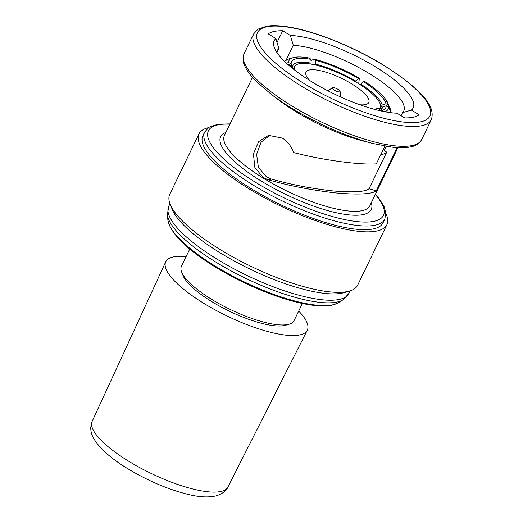 <?xml version="1.0" encoding="UTF-8"?>
<svg xmlns="http://www.w3.org/2000/svg" width="523" height="523" viewBox="0 0 523 523"><rect width="100%" height="100%" fill="white"/><g stroke="black" fill="none" stroke-linecap="round" stroke-linejoin="round"><path stroke-width="0.78" d="M186.103 256.61A78.62 22.195 25.8 0 0 165.719 261.82A78.62 22.195 25.8 0 0 203.375 303.079A78.62 22.195 25.8 0 0 307.276 330.255A78.62 22.195 25.8 0 0 298.705 311.041M334.406 90.152A4.289 1.209 25.8 0 0 340.107 91.42A4.289 1.209 25.8 0 0 338.028 89.374A4.289 1.209 25.8 0 0 332.504 87.74A4.289 1.209 25.8 0 0 334.406 90.152M359.909 104.757A34.878 9.845 25.8 0 0 368.813 102.475A34.878 9.845 25.8 0 0 352.129 84.125A34.878 9.845 25.8 0 0 306.007 72.115A34.878 9.845 25.8 0 0 309.753 80.509M378.992 110.477L380.208 107.967A47.528 13.421 25.8 0 0 357.464 82.974A47.528 13.421 25.8 0 0 294.619 66.611A47.528 13.421 25.8 0 0 294.41 69.886M380.711 154.801A73.076 20.632 25.8 0 0 386.732 152.141L369.061 188.698C365.42 191.895 353.358 192.641 332.863 190.921C311.067 188.476 290.605 184.527 271.476 179.088L266.469 176.898L258.375 167.308L256.63 154.331L261.049 142.223L269.973 135.176M292.292 67.859L292.612 67.153L291.128 63.603A50.6 13.905 -155.5 0 1 296.338 58.739A50.6 13.905 -155.5 0 1 310.897 59.347L311.172 63.159A47.743 13.121 24.5 0 0 297.522 62.603A47.743 13.121 24.5 0 0 292.952 65.512A47.743 13.121 24.5 0 0 292.612 67.153M208.402 127.671A104.345 29.465 25.8 0 0 199.001 133.855L169.759 194.347A104.345 29.465 25.8 0 0 170.145 204.166L172.198 209.331A100.056 28.249 25.8 0 0 219.686 252.557A100.056 28.249 25.8 0 0 344.389 292.573L349.71 290.971A104.345 29.465 25.8 0 0 357.647 285.179L386.889 224.687A104.345 29.465 25.8 0 0 385.902 213.476M170.145 204.166A104.345 29.465 25.8 0 0 219.667 249.249A104.345 29.465 25.8 0 0 349.71 290.971M199.001 133.855A104.345 29.465 25.8 0 0 248.915 188.751A104.345 29.465 25.8 0 0 386.889 224.687M250.72 188.365A100.056 28.249 25.8 0 0 383.032 222.818L384.823 219.117A100.056 28.249 -154.2 0 1 252.511 184.658A100.056 28.249 -154.2 0 1 204.656 132.018L202.865 135.719A100.056 28.249 25.8 0 0 250.72 188.365M369.061 188.698L376.259 190.849L397.16 147.61M376.259 190.849C371.755 194.223 358.183 194.916 335.55 192.915C311.571 190.143 289.127 185.77 268.221 179.788L263.226 177.598L254.864 167.478L253.413 153.867L258.637 141.661L268.547 135.359L282.322 138.092C287.63 141.452 291.357 146.263 293.488 152.526C322.305 160.031 359.275 165.085 376.344 163.843L384.921 146.094M278.55 99.88A80.764 22.803 25.8 0 0 295.273 111.301A80.764 22.803 25.8 0 0 364.106 141.243L373.415 143.596A96.748 27.314 -154.2 0 1 290.951 107.731A96.748 27.314 -154.2 0 1 270.921 94.048L278.55 99.88M290.35 35.466L282.708 30.752A86.478 24.418 25.8 0 0 268.227 33.871L275.876 38.578A77.188 21.796 25.8 0 0 274.47 47.998A77.188 21.796 25.8 0 0 311.1 81.346A77.188 21.796 25.8 0 0 397.003 113.203L404.645 117.91A86.478 24.418 25.8 0 0 419.126 114.792L411.477 110.085A77.188 21.796 25.8 0 0 376.246 67.317A77.188 21.796 25.8 0 0 290.35 35.466L293.285 45.279L286.153 60.027M289.291 324.155L285.741 325.221A59.674 16.847 -154.2 0 1 211.364 301.359A59.674 16.847 -154.2 0 1 183.043 275.575L181.671 272.13A62.538 17.658 25.8 0 0 211.351 299.149A62.538 17.658 25.8 0 0 289.291 324.155A62.538 17.658 25.8 0 0 294.044 320.684L302.366 303.471M386.732 152.141L384.215 150.591L386.281 146.329M385.935 147.041A70.043 19.776 25.8 0 0 385.974 146.277M189.764 249.033L181.442 266.246A62.538 17.658 25.8 0 0 181.671 272.13M277.092 51.947L278.805 48.397A70.043 19.776 25.8 0 0 277.635 50.018A70.043 19.776 25.8 0 0 277.046 52.725M401.076 115.714L402.579 112.615A70.043 19.776 25.8 0 0 403.749 110.987A70.043 19.776 25.8 0 0 367.394 72.416A70.043 19.776 25.8 0 0 293.285 45.279M278.805 48.397L275.876 38.578M277.033 42.481L282.708 30.752M402.579 112.615L411.477 110.085M382.169 105.025A47.743 12.807 26.8 0 0 360.805 84.144L363.23 81.477A50.6 13.572 -153.2 0 1 385.987 103.717L382.169 105.025L379.371 110.569M390.433 110.706L390.171 108.555L388.497 104.835L385.987 103.717M388.497 104.835A53.385 14.317 26.8 0 0 385.608 99.285A53.385 14.317 26.8 0 0 364.381 81.268L363.23 81.477M284.381 61.25L289.945 58.295L298.071 56.968A53.385 14.677 24.5 0 1 309.518 58.073L310.897 59.347M298.071 56.968A53.385 14.677 24.5 0 0 288.572 62.583L286.323 63.093M291.128 63.603L288.572 62.583M292.259 68.193A50.6 14.997 -155.2 0 1 291.965 67.545A50.6 14.997 -155.2 0 1 291.357 65.643L292.514 68.389M289.023 65.499A53.385 15.821 24.8 0 1 288.807 64.617L291.357 65.643M355.836 81.085A47.743 12.454 25.6 0 0 315.905 64.205L315.683 60.4A50.6 13.199 -154.4 0 1 358.209 78.385L355.503 81.784M358.686 83.739L359.366 78.182L358.209 78.385M359.366 78.182A53.385 13.925 25.6 0 0 314.303 59.125L310.976 60.498M315.683 60.4L314.303 59.125M380.182 110.758A47.743 13.833 27.1 0 0 381.94 108.934A47.743 13.833 27.1 0 0 382.398 107.038L386.222 105.751A50.6 14.657 -152.9 0 1 381.594 110.673A50.6 14.657 -152.9 0 1 380.724 110.876M384.928 111.745A53.385 15.468 27.1 0 0 388.726 106.869L390.596 111.706M386.222 105.751L388.726 106.869M360.439 84.863L360.805 84.144M310.767 64.035L311.172 63.159M315.519 65.002L315.905 64.205M380.672 110.425L382.398 107.038M380.208 107.967L374.2 109.261M227.936 487.031C226.374 490.809 222.504 493.745 216.326 495.824C208.867 497.602 199.786 497.203 189.065 494.627C168.674 489.705 148.081 480.97 127.305 468.425C110.909 458.416 99.73 448.479 93.78 438.627C91.715 435.097 90.695 431.357 90.721 427.409L92.133 421.381A75.423 21.293 25.8 0 0 128.259 460.966A75.423 21.293 25.8 0 0 227.936 487.031L307.276 330.255M214.698 265.802A96.324 27.196 25.8 0 0 338.799 302.523L333.158 304.876C327.954 306.184 321.246 306.321 313.035 305.288C303.399 304.066 292.435 301.418 280.138 297.352C257.571 289.755 235.808 279.563 214.842 266.776C186.005 248.798 170.354 233.173 167.876 219.895A96.324 27.196 25.8 0 0 214.698 265.802M167.876 219.895L167.36 214.665A99.102 27.98 25.8 0 0 215.535 261.899A99.102 27.98 25.8 0 0 343.212 299.679L348.933 293.351L350.149 290.84M167.36 214.665L168.766 206.258A100.056 28.249 25.8 0 0 216.627 258.898A100.056 28.249 25.8 0 0 348.933 293.351M303.262 83.033A95.768 27.039 25.8 0 0 420.747 121.813A95.768 27.039 25.8 0 0 384.091 65.63A95.768 27.039 25.8 0 0 266.606 26.856A95.768 27.039 25.8 0 0 303.262 83.033M421.701 139.543L431.279 119.728A98.631 27.85 -154.2 0 1 300.862 85.765A98.631 27.85 -154.2 0 1 253.688 33.877L244.104 53.692A98.631 27.85 25.8 0 0 291.285 105.581A98.631 27.85 25.8 0 0 421.701 139.543C419.348 143.413 416.04 145.767 411.784 146.603C406.678 147.911 400.121 148.101 392.119 147.166L373.415 143.596M252.511 77.358L224.413 135.477A80.764 22.803 25.8 0 0 263.043 177.97A80.764 22.803 25.8 0 0 369.833 205.781L397.931 147.656M371.304 202.734A83.621 23.607 -154.2 0 1 339.283 213.371A83.621 23.607 -154.2 0 1 260.644 180.696A83.621 23.607 -154.2 0 1 225.884 132.437M229.865 124.199A97.2 27.444 25.8 0 0 254.91 181.932A97.2 27.444 25.8 0 0 357.49 221.641A97.2 27.444 25.8 0 0 375.285 194.497M271.476 179.088L268.221 179.788M340.107 91.42L340.656 96.977M293.41 69.108L294.619 66.611M338.799 302.523L343.212 299.679M431.279 119.728C436.764 104.306 415.955 86.092 384.398 65.663C352.397 45.769 310.217 29.249 283.636 26.3C277.118 25.516 271.542 25.47 266.893 26.15L258.042 29.138L253.688 33.877M384.823 219.117L385.843 212.737L384.209 206.866L379.58 199.178L375.442 194.183M230.022 123.886L218.026 124.199L209.056 127.226L204.656 132.018M244.104 53.692C242.535 57.935 242.744 61.989 244.731 65.846C246.882 70.664 250.805 75.913 256.505 81.601L270.921 94.048M168.766 206.258L169.982 203.741M385.608 99.285L390.171 108.555M332.504 87.74L327.803 90.767M92.133 421.381L165.719 261.82"/></g></svg>
